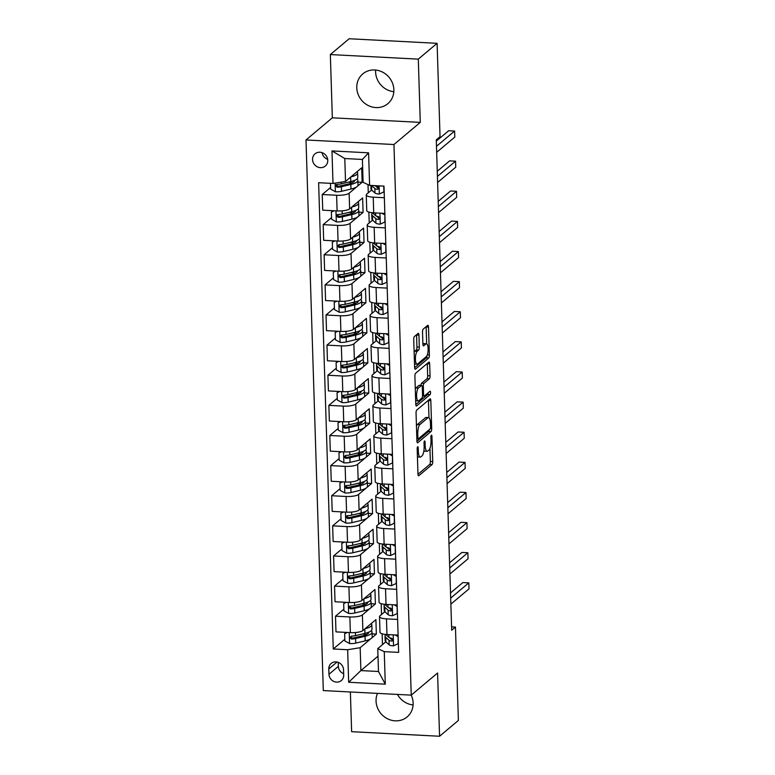 <?xml version="1.0" encoding="UTF-8"?>
<svg xmlns="http://www.w3.org/2000/svg" width="775" height="775" viewBox="0 0 775 775"><rect width="100%" height="100%" fill="white"/><g stroke="black" fill="none" stroke-linecap="round" stroke-linejoin="round"><path stroke-width="1.16" d="M417.638 446.768A1.715 0.513 93 0 0 417.173 448.851L417.967 473.99A2.451 0.736 93 0 0 418.577 475.811A2.451 0.736 93 0 0 418.771 475.734L432.062 464.554A2.451 0.736 93 0 0 432.731 461.571L431.937 436.432A1.715 0.513 93 0 0 431.51 435.162A1.715 0.513 93 0 0 431.375 435.211A1.715 0.513 93 0 0 430.91 437.303L431.007 440.558A7.837 2.344 93 0 1 428.885 450.11L427.781 451.04A7.837 2.344 93 0 1 427.132 451.302A7.837 2.344 93 0 1 425.175 445.46L425.078 442.215A1.715 0.513 93 0 0 424.642 440.936A1.715 0.513 93 0 0 424.506 440.994A1.715 0.513 93 0 0 424.041 443.077L424.138 446.332A7.837 2.344 93 0 1 422.017 455.884L420.912 456.824A7.837 2.344 93 0 1 420.263 457.076A7.837 2.344 93 0 1 418.306 451.234L418.209 447.989A1.715 0.513 93 0 0 417.783 446.71A1.715 0.513 93 0 0 417.638 446.768M356.781 87.817A19.452 17.883 -130.1 0 0 368.115 105.458A19.452 17.883 -130.1 0 0 387.849 103.666A19.452 17.883 -130.1 0 0 393.865 89.745A19.452 17.883 -130.1 0 0 382.53 72.104A19.452 17.883 -130.1 0 0 362.797 73.887A19.452 17.883 -130.1 0 0 356.781 87.817M375.633 70.05A19.452 17.883 -130.1 0 0 375.594 71.997A19.452 17.883 -130.1 0 0 393.826 91.692M377.473 693.383A19.452 17.883 -130.1 0 0 376.059 701.075A19.452 17.883 -130.1 0 0 387.393 718.716A19.452 17.883 -130.1 0 0 407.117 716.933A19.452 17.883 -130.1 0 0 413.133 703.002A19.452 17.883 -130.1 0 0 411.234 695.136L393.952 144.528L420.282 122.382L418.297 59.133L437.1 43.313L349.147 38.75L330.344 54.57L332.33 117.819L305.999 139.965L393.952 144.528M397.43 694.419A19.452 17.883 -130.1 0 0 413.094 704.95M312.548 159.543A7.982 7.333 -130.1 0 0 317.198 166.78A7.982 7.333 -130.1 0 0 325.297 166.053A7.982 7.333 -130.1 0 0 327.767 160.338A7.982 7.333 -130.1 0 0 323.117 153.101A7.982 7.333 -130.1 0 0 315.018 153.838A7.982 7.333 -130.1 0 0 312.548 159.543M322.051 152.646A7.982 7.333 -130.1 0 0 327.67 159.33M418.946 335.139A2.451 0.736 93 0 0 418.335 333.318A2.451 0.736 93 0 0 418.132 333.395L414.402 336.534A2.451 0.736 93 0 0 413.734 339.518L414.615 367.427A2.451 0.736 93 0 0 415.226 369.258A2.451 0.736 93 0 0 415.429 369.171L428.72 358.002A2.451 0.736 93 0 0 429.379 355.008L428.507 327.098A2.451 0.736 93 0 0 427.897 325.277A2.451 0.736 93 0 0 427.693 325.355L423.189 329.142A2.451 0.736 93 0 0 422.52 332.136L422.898 344.081A2.451 0.736 93 0 0 423.508 345.902A2.451 0.736 93 0 0 423.712 345.824L425.95 343.945A6.549 1.957 93 0 1 426.483 343.732A6.549 1.957 93 0 1 428.129 349.486A6.549 1.957 93 0 1 426.347 356.597L417.589 363.959A6.549 1.957 93 0 1 417.057 364.173A6.549 1.957 93 0 1 415.41 358.418A6.549 1.957 93 0 1 417.192 351.298L418.655 350.077A2.451 0.736 93 0 0 419.314 347.084L418.946 335.139L416.562 335.023A2.451 0.736 93 0 0 416.553 334.732M350.377 691.978L351.627 731.687L439.57 736.25L437.584 673L411.254 695.136L323.311 690.573L305.999 139.965M439.57 736.25L458.383 720.43L455.448 627.062L451.583 626.859M437.1 43.313L440.035 136.691L436.277 139.858L451.689 630.22L455.448 627.062M416.718 410.091A2.451 0.736 93 0 0 416.049 413.085L416.921 440.994A2.451 0.736 93 0 0 417.541 442.816A2.451 0.736 93 0 0 417.735 442.738L431.026 431.559A2.451 0.736 93 0 0 431.694 428.575L430.813 400.665A2.451 0.736 93 0 0 430.202 398.834A2.451 0.736 93 0 0 429.999 398.922L416.718 410.091M415.768 404.211L414.896 376.301A2.451 0.736 93 0 1 415.555 373.317L428.846 362.138A2.451 0.736 93 0 1 429.05 362.061A2.451 0.736 93 0 1 429.66 363.882L430.038 375.827A2.451 0.736 93 0 1 429.369 378.81L423.983 383.344A2.451 0.736 93 0 0 423.315 386.328L423.567 394.252A2.451 0.736 93 0 0 424.177 396.083A2.451 0.736 93 0 0 424.38 395.996L429.989 391.278A1.715 0.513 93 0 1 430.135 391.22A1.715 0.513 93 0 1 430.561 392.731A1.715 0.513 93 0 1 430.096 394.591L416.582 405.955A2.451 0.736 93 0 1 416.378 406.032A2.451 0.736 93 0 1 415.768 404.211M343.703 675.035L343.538 669.726A7.731 7.111 -130.1 0 0 339.033 662.722A7.731 7.111 -130.1 0 0 331.187 663.429A7.731 7.111 -130.1 0 0 328.794 668.961L328.968 674.269A7.731 7.111 -130.1 0 0 333.473 681.273A7.731 7.111 -130.1 0 0 341.31 680.566A7.731 7.111 -130.1 0 0 343.703 675.035M377.997 656.202L360.888 670.588L378.481 671.499L377.764 648.607L384.264 651.639L398.641 652.385L383.993 186.116L369.607 185.361L363.107 182.338L362.39 159.447L344.798 158.536L345.514 181.428L361.692 167.826L362.148 182.28L357.924 182.067M384.264 651.639L385.282 684.17L348.673 682.262L347.655 649.731L360.172 647.697L370.896 638.678M344.807 639.288L333.269 648.985L347.655 649.731M333.269 648.985L318.622 182.716L332.998 183.462L331.981 150.931L368.58 152.83L369.607 185.361M418.297 59.133L330.344 54.57M371.671 638.028L376.35 634.095L375.894 619.642L362.874 630.579A9.978 2.558 -1.8 0 1 350.358 632.623L335.982 631.877L335.488 616.212L349.864 616.958A9.978 2.558 -1.8 0 0 362.38 614.924L369.946 608.559M360.172 647.697L360.888 670.588L348.673 682.262M368.009 184.624L368.27 192.839M368.871 212.108L369.22 222.958M369.82 242.226L370.159 253.086M370.77 272.354L371.109 283.204M371.719 302.473L372.058 313.323M372.659 332.591L372.998 343.441M373.608 362.71L373.947 373.569M374.558 392.838L374.897 403.688M375.497 422.956L375.846 433.806M376.447 453.075L376.786 463.925M377.396 483.193L377.735 494.053M378.336 513.321L378.684 524.171M379.285 543.44L379.624 554.29M380.234 573.558L380.573 584.408M381.184 603.677L381.523 614.536M382.123 633.805L382.472 644.655M330.615 187.472L322.235 194.515L336.612 195.261A9.978 2.558 -1.8 0 0 349.128 193.227L356.694 186.872M357.469 186.213L362.148 182.28M322.235 194.515L322.729 210.18L337.106 210.926A9.978 2.558 -1.8 0 0 349.622 208.892L362.642 197.945L363.097 212.408L358.864 212.185M331.555 217.591L323.185 224.643L337.561 225.389A9.978 2.558 -1.8 0 0 350.077 223.345L357.643 216.99M358.418 216.341L363.097 212.408M323.185 224.643L323.669 240.298L338.055 241.044A9.978 2.558 -1.8 0 0 350.571 239.01L363.582 228.063L364.037 242.527L359.813 242.304M332.504 247.709L324.124 254.762L338.51 255.508A9.978 2.558 -1.8 0 0 351.027 253.473L358.593 247.109M359.368 246.46L364.037 242.527M324.124 254.762L324.618 270.427L339.004 271.173A9.978 2.558 -1.8 0 0 351.521 269.128L364.531 258.191L364.986 272.645L360.762 272.422M333.453 277.838L325.074 284.88L339.45 285.626A9.978 2.558 -1.8 0 0 351.976 283.592L359.532 277.227M360.307 276.578L364.986 272.645M325.074 284.88L325.568 300.545L339.944 301.291A9.978 2.558 -1.8 0 0 352.46 299.257L365.48 288.31L365.936 302.763L361.702 302.55M334.403 307.956L326.023 314.999L340.399 315.745A9.978 2.558 -1.8 0 0 352.916 313.71L360.482 307.355M361.257 306.697L365.936 302.763M326.023 314.999L326.507 330.663L340.893 331.409A9.978 2.558 -1.8 0 0 353.41 329.375L366.42 318.428L366.875 332.892L362.652 332.669M335.343 338.074L326.963 345.127L341.349 345.873A9.978 2.558 -1.8 0 0 353.865 343.829L361.431 337.474M362.206 336.825L366.875 332.892M326.963 345.127L327.457 360.782L341.843 361.528A9.978 2.558 -1.8 0 0 354.359 359.493L367.369 348.547L367.825 363.01L363.601 362.787M336.292 368.193L327.912 375.245L342.298 375.991A9.978 2.558 -1.8 0 0 354.814 373.957L362.371 367.592M363.146 366.943L367.825 363.01M327.912 375.245L328.406 390.91L342.782 391.656A9.978 2.558 -1.8 0 0 355.308 389.612L368.319 378.675L368.774 393.128L364.55 392.906M337.241 398.321L328.862 405.364L343.238 406.11A9.978 2.558 -1.8 0 0 355.754 404.075L363.32 397.711M364.095 397.062L368.774 393.128M328.862 405.364L329.356 421.028L343.732 421.774A9.978 2.558 -1.8 0 0 356.248 419.74L369.268 408.793L369.723 423.247L365.49 423.034M338.181 428.439L329.811 435.482L344.187 436.228A9.978 2.558 -1.8 0 0 356.703 434.194L364.269 427.839M365.044 427.18L369.723 423.247M329.811 435.482L330.295 451.147L344.681 451.893A9.978 2.558 -1.8 0 0 357.198 449.858L370.208 438.912L370.663 453.375L366.439 453.152M339.13 458.558L330.751 465.61L345.137 466.356A9.978 2.558 -1.8 0 0 357.653 464.312L365.219 457.957M365.994 457.308L370.663 453.375M330.751 465.61L331.245 481.265L345.631 482.011A9.978 2.558 -1.8 0 0 358.147 479.977L371.157 469.03L371.613 483.493L367.389 483.271M340.08 488.676L331.7 495.729L346.076 496.475A9.978 2.558 -1.8 0 0 358.602 494.44L366.158 488.076M366.933 487.427L371.613 483.493M331.7 495.729L332.194 511.393L346.57 512.139A9.978 2.558 -1.8 0 0 359.087 510.095L372.107 499.158L372.562 513.612L368.328 513.389M341.029 518.804L332.649 525.847L347.026 526.593A9.978 2.558 -1.8 0 0 359.542 524.559L367.108 518.194M367.883 517.545L372.562 513.612M332.649 525.847L333.134 541.512L347.52 542.258A9.978 2.558 -1.8 0 0 360.036 540.223L373.046 529.277L373.502 543.73L369.278 543.517M341.969 548.923L333.589 555.966L347.975 556.712A9.978 2.558 -1.8 0 0 360.491 554.677L368.057 548.322M368.832 547.663L373.502 543.73M333.589 555.966L334.083 571.63L348.469 572.376A9.978 2.558 -1.8 0 0 360.985 570.342L373.996 559.395L374.451 573.858L370.227 573.636M342.918 579.041L334.538 586.094L348.924 586.84A9.978 2.558 -1.8 0 0 361.441 584.796L368.997 578.441M369.772 577.792L374.451 573.858M334.538 586.094L335.032 601.749L349.409 602.495A9.978 2.558 -1.8 0 0 361.925 600.46L374.945 589.513L375.4 603.977L371.177 603.754M370.721 607.91L375.4 603.977M385.795 641.855L377.764 648.607M384.855 611.737L379.973 615.834A9.978 2.558 -1.8 0 0 379.508 616.638A9.978 2.558 -1.8 0 0 386.473 618.857L397.604 619.438M383.906 581.608L379.023 585.716A9.978 2.558 -1.8 0 0 378.558 586.52A9.978 2.558 -1.8 0 0 385.524 588.738L396.664 589.32M382.957 551.49L378.084 555.588A9.978 2.558 -1.8 0 0 377.619 556.402A9.978 2.558 -1.8 0 0 384.584 558.62L395.715 559.192M382.007 521.372L377.134 525.469A9.978 2.558 -1.8 0 0 376.669 526.273A9.978 2.558 -1.8 0 0 383.635 528.492L394.766 529.073M381.067 491.253L376.185 495.351A9.978 2.558 -1.8 0 0 375.72 496.155A9.978 2.558 -1.8 0 0 382.685 498.373L393.816 498.955M380.118 461.125L375.245 465.233A9.978 2.558 -1.8 0 0 374.78 466.037A9.978 2.558 -1.8 0 0 381.736 468.255L392.877 468.836M379.169 431.007L374.296 435.104A9.978 2.558 -1.8 0 0 373.831 435.918A9.978 2.558 -1.8 0 0 380.796 438.137L391.927 438.708M378.229 400.888L373.347 404.986A9.978 2.558 -1.8 0 0 372.882 405.79A9.978 2.558 -1.8 0 0 379.847 408.008L390.978 408.59M377.28 370.77L372.397 374.868A9.978 2.558 -1.8 0 0 371.942 375.672A9.978 2.558 -1.8 0 0 378.897 377.89L390.038 378.471M376.33 340.642L371.457 344.749A9.978 2.558 -1.8 0 0 370.993 345.553A9.978 2.558 -1.8 0 0 377.958 347.772L389.089 348.353M375.381 310.523L370.508 314.621A9.978 2.558 -1.8 0 0 370.043 315.435A9.978 2.558 -1.8 0 0 377.008 317.653L388.139 318.225M374.441 280.405L369.559 284.502A9.978 2.558 -1.8 0 0 369.094 285.307A9.978 2.558 -1.8 0 0 376.059 287.525L387.19 288.106M373.492 250.286L368.619 254.384A9.978 2.558 -1.8 0 0 368.154 255.188A9.978 2.558 -1.8 0 0 375.11 257.407L386.25 257.988M372.543 220.158L367.67 224.266A9.978 2.558 -1.8 0 0 367.205 225.07A9.978 2.558 -1.8 0 0 374.17 227.288L385.301 227.869M371.603 190.04L366.72 194.138A9.978 2.558 -1.8 0 0 366.255 194.951A9.978 2.558 -1.8 0 0 373.221 197.17L384.352 197.741M376.35 634.095L372.116 633.873M343.868 609.16L335.488 616.212M379.508 616.638L380.002 632.303A9.978 2.558 -1.8 0 0 386.967 634.522L398.098 635.103M378.558 586.52L379.052 602.185A9.978 2.558 -1.8 0 0 386.018 604.403L397.149 604.975M377.619 556.402L378.113 572.066A9.978 2.558 -1.8 0 0 385.068 574.275L396.209 574.856M376.669 526.273L377.163 541.938A9.978 2.558 -1.8 0 0 384.129 544.157L395.26 544.738M375.72 496.155L376.214 511.82A9.978 2.558 -1.8 0 0 383.179 514.038L394.31 514.619M374.78 466.037L375.265 481.701A9.978 2.558 -1.8 0 0 382.23 483.92L393.361 484.491M373.831 435.918L374.325 451.583A9.978 2.558 -1.8 0 0 381.29 453.792L392.421 454.373M372.882 405.79L373.376 421.455A9.978 2.558 -1.8 0 0 380.341 423.673L391.472 424.254M371.942 375.672L372.426 391.336A9.978 2.558 -1.8 0 0 379.392 393.555L390.522 394.136M370.993 345.553L371.487 361.218A9.978 2.558 -1.8 0 0 378.442 363.436L389.583 364.008M370.043 315.435L370.537 331.099A9.978 2.558 -1.8 0 0 377.502 333.308L388.633 333.889M369.094 285.307L369.588 300.971A9.978 2.558 -1.8 0 0 376.553 303.19L387.684 303.771M368.154 255.188L368.638 270.853A9.978 2.558 -1.8 0 0 375.604 273.071L386.735 273.653M367.205 225.07L367.699 240.734A9.978 2.558 -1.8 0 0 374.664 242.953L385.795 243.524M366.255 194.951L366.749 210.616A9.978 2.558 -1.8 0 0 373.715 212.825L384.846 213.406M345.514 181.428L332.998 183.462M378.481 671.499L385.282 684.17M331.981 150.931L344.798 158.536M368.58 152.83L362.39 159.447M338.239 662.373L338.365 666.355A7.731 7.111 -130.1 0 0 343.664 673.717M332.33 117.819L420.282 122.382M417.425 456.766A7.837 2.344 93 0 0 417.89 456.95L420.263 457.076M423.915 450.575A7.837 2.344 93 0 0 424.758 451.176L427.132 451.302M417.977 474.281L429.689 464.428A2.451 0.736 93 0 0 430.358 461.445L429.941 448.357M428.982 417.764L428.439 400.539A2.451 0.736 93 0 0 428.42 400.249M416.94 441.285L428.653 431.433A2.451 0.736 93 0 0 429.263 429.641M417.88 437.517A1.715 0.513 93 0 0 418.306 438.795A1.715 0.513 93 0 0 418.442 438.737L430.115 428.933A1.715 0.513 93 0 0 430.58 426.841L430.474 423.412A7.837 2.344 93 0 0 428.517 417.57A7.837 2.344 93 0 0 427.868 417.832L419.895 424.535A7.837 2.344 93 0 0 417.773 434.087L417.88 437.517L416.814 437.468M428.517 417.57L426.134 417.444A7.837 2.344 93 0 0 425.494 417.706L427.868 417.832M416.456 426.163A7.837 2.344 93 0 1 417.522 424.409L425.494 417.706M420.961 385.34A2.451 0.736 93 0 1 421.6 383.218L426.996 378.684A2.451 0.736 93 0 0 427.655 375.701L427.287 363.756A2.451 0.736 93 0 0 427.267 363.465M415.787 404.502L427.722 394.465A1.715 0.513 93 0 0 428.178 392.799M418.384 388.052A6.549 1.957 93 0 0 416.601 395.163A6.549 1.957 93 0 0 418.248 400.917A6.549 1.957 93 0 0 418.791 400.704L421.871 398.108A2.451 0.736 93 0 0 422.53 395.124L422.288 387.2A2.451 0.736 93 0 0 421.668 385.378A2.451 0.736 93 0 0 421.474 385.456L418.384 388.052L416.01 387.926A6.549 1.957 93 0 0 415.293 388.992M415.662 400.743A6.549 1.957 93 0 0 415.875 400.791L418.248 400.917M419.488 385.349A2.451 0.736 93 0 0 419.294 385.252A2.451 0.736 93 0 0 419.091 385.33L421.474 385.456M416.01 387.926L419.091 385.33M414.131 352.17A6.549 1.957 93 0 1 414.819 351.182L416.282 349.951A2.451 0.736 93 0 0 416.94 346.968L416.562 335.023M414.509 364.008A6.549 1.957 93 0 0 414.673 364.047L417.057 364.173M426.483 343.732L424.109 343.606A6.549 1.957 93 0 0 423.567 343.819L425.95 343.945M422.918 344.371L423.567 343.819M426.657 343.761L426.124 326.982A2.451 0.736 93 0 0 426.114 326.682M414.625 367.728L426.337 357.876A2.451 0.736 93 0 0 426.986 355.686M347.345 632.468L344.633 633.717L344.865 640.944L349.69 643.599A6.607 1.695 -1.8 0 0 355.744 643.114L365.19 640.857A19.084 4.892 -1.8 0 0 372.213 636.817L372.068 632.235A19.084 4.892 -1.8 0 0 371.167 630.811M366.149 634.715A15.839 4.069 -1.8 0 0 362.787 633.902M365.064 628.748A19.084 4.892 -1.8 0 0 371.835 624.766A19.084 4.892 -1.8 0 0 371.206 623.575M344.633 633.717L346.619 632.429M371.835 624.766L371.981 629.339A19.084 4.892 178.2 0 1 364.948 633.388L355.502 635.645A6.607 1.695 178.2 0 1 351.337 636.149L349.874 637.738L351.424 639.036A6.607 1.695 -1.8 0 0 355.599 638.532L365.044 636.275A19.084 4.892 -1.8 0 0 372.068 632.235M368.813 632.177A15.839 4.069 178.2 0 1 368.823 632.332A15.839 4.069 178.2 0 1 362.991 635.694L353.545 637.951A3.371 0.862 178.2 0 1 352.509 638.125L350.92 637.147M398.137 636.265L398.108 643.705L393.429 645.875A6.607 1.695 178.2 0 1 389.186 644.848L385.882 641.933A19.084 4.892 178.2 0 1 385.175 640.663L385.03 636.091A19.084 4.892 -1.8 0 0 385.737 637.35L389.04 640.266A6.607 1.695 -1.8 0 0 391.598 641.119L392.441 640.877M390.474 638.464A15.839 4.069 178.2 0 1 391.142 638.174M397.885 636.478L395.085 634.938M389.728 637.806L392.16 639.956A3.371 0.862 178.2 0 0 392.683 640.208L391.598 641.119C393.274 640.363 393.245 639.394 391.501 638.232A6.607 1.695 178.2 0 1 388.943 637.379L385.65 634.463A19.084 4.892 178.2 0 1 385.601 634.425M450.672 598.116L468.807 582.868L469.001 588.884L450.866 604.132M385.824 634.618A19.084 4.892 -1.8 0 0 385.03 636.091M450.517 592.943L462.869 582.558L468.807 582.868M346.396 602.34L343.693 603.589L343.916 610.826L348.75 613.48A6.607 1.695 -1.8 0 0 354.795 612.986L364.24 610.739A19.084 4.892 -1.8 0 0 371.264 606.689L371.118 602.117A19.084 4.892 -1.8 0 0 370.227 600.693M365.199 604.587A15.839 4.069 -1.8 0 0 361.838 603.783M364.114 598.629A19.084 4.892 -1.8 0 0 370.886 594.648A19.084 4.892 -1.8 0 0 370.256 593.456M343.693 603.589L345.679 602.301M370.886 594.648L371.031 599.22A19.084 4.892 178.2 0 1 364.008 603.27L354.562 605.517A6.607 1.695 178.2 0 1 350.387 606.021L349.399 606.379L348.934 607.619L350.474 608.917A6.607 1.695 -1.8 0 0 354.65 608.414L364.095 606.157A19.084 4.892 -1.8 0 0 371.118 602.117M367.863 602.059A15.839 4.069 178.2 0 1 367.883 602.214A15.839 4.069 178.2 0 1 362.051 605.575L352.606 607.823A3.371 0.862 178.2 0 1 351.559 608.007L349.971 607.028M345.447 572.221L342.744 573.471L342.967 580.698L347.801 583.362A6.607 1.695 -1.8 0 0 353.846 582.868L363.291 580.611A19.084 4.892 -1.8 0 0 370.314 576.571L370.179 571.989A19.084 4.892 -1.8 0 0 369.278 570.574M364.25 574.469A15.839 4.069 -1.8 0 0 360.888 573.665M363.165 568.501A19.084 4.892 -1.8 0 0 369.937 564.52A19.084 4.892 -1.8 0 0 369.317 563.338M342.744 573.471L344.73 572.183M369.937 564.52L370.082 569.102A19.084 4.892 178.2 0 1 363.058 573.142L353.613 575.399A6.607 1.695 178.2 0 1 349.438 575.903L348.45 576.261L347.985 577.501L349.535 578.799A6.607 1.695 -1.8 0 0 353.7 578.286L363.146 576.038A19.084 4.892 -1.8 0 0 370.179 571.989M366.914 571.94A15.839 4.069 178.2 0 1 366.933 572.095A15.839 4.069 178.2 0 1 361.102 575.447L351.656 577.704A3.371 0.862 178.2 0 1 350.61 577.888L349.021 576.9M344.507 542.103L341.794 543.352L342.027 550.579L346.851 553.234A6.607 1.695 -1.8 0 0 352.896 552.749L362.351 550.492A19.084 4.892 -1.8 0 0 369.375 546.452L369.229 541.87A19.084 4.892 -1.8 0 0 368.328 540.456M363.31 544.35A15.839 4.069 -1.8 0 0 359.939 543.546M362.216 538.383A19.084 4.892 -1.8 0 0 368.997 534.401A19.084 4.892 -1.8 0 0 368.367 533.219M341.794 543.352L343.78 542.064M368.997 534.401L369.132 538.983A19.084 4.892 178.2 0 1 362.109 543.023L352.664 545.28A6.607 1.695 178.2 0 1 348.498 545.784L347.51 546.143L347.035 547.382L348.585 548.671A6.607 1.695 -1.8 0 0 352.761 548.167L362.206 545.92A19.084 4.892 -1.8 0 0 369.229 541.87M365.974 541.812A15.839 4.069 178.2 0 1 365.984 541.977A15.839 4.069 178.2 0 1 360.152 545.329L350.707 547.586A3.371 0.862 178.2 0 1 349.67 547.76L348.072 546.782M397.188 606.147L397.158 613.587L392.479 615.747A6.607 1.695 178.2 0 1 388.236 614.73L384.933 611.814A19.084 4.892 178.2 0 1 384.226 610.545L384.08 605.963A19.084 4.892 -1.8 0 0 384.797 607.232L388.091 610.148A6.607 1.695 -1.8 0 0 390.648 611L391.501 610.758M389.525 608.346A15.839 4.069 178.2 0 1 390.193 608.046M396.936 606.36L394.136 604.82M388.779 607.687L391.21 609.828A3.371 0.862 178.2 0 0 391.733 610.09L390.648 611C392.324 610.235 392.295 609.276 390.561 608.113A6.607 1.695 178.2 0 1 388.004 607.261L384.7 604.345A19.084 4.892 178.2 0 1 384.662 604.297M449.733 567.988L467.858 552.74L468.052 558.765L449.917 574.013M384.884 604.5A19.084 4.892 -1.8 0 0 384.08 605.963M449.568 562.824L461.919 552.439L467.858 552.74M396.238 576.028L396.219 583.468L391.54 585.629A6.607 1.695 178.2 0 1 387.287 584.602L383.993 581.686A19.084 4.892 178.2 0 1 383.276 580.427L383.131 575.844A19.084 4.892 -1.8 0 0 383.848 577.113L387.142 580.029A6.607 1.695 -1.8 0 0 389.699 580.882L390.552 580.64M388.585 578.218A15.839 4.069 178.2 0 1 389.244 577.927M395.986 576.242L393.196 574.701M387.839 577.559L390.261 579.71A3.371 0.862 178.2 0 0 390.784 579.971L389.699 580.882C391.385 580.117 391.356 579.158 389.612 577.985A6.607 1.695 178.2 0 1 387.054 577.133L383.761 574.217A19.084 4.892 178.2 0 1 383.712 574.178M448.783 537.869L466.918 522.621L467.102 528.647L448.977 543.895M383.935 574.382A19.084 4.892 -1.8 0 0 383.131 575.844M448.618 532.696L460.97 522.311L466.918 522.621M395.298 545.9L395.269 553.35L390.59 555.51A6.607 1.695 178.2 0 1 386.347 554.483L383.044 551.567A19.084 4.892 178.2 0 1 382.337 550.298L382.191 545.726A19.084 4.892 -1.8 0 0 382.898 546.995L386.202 549.911A6.607 1.695 -1.8 0 0 388.759 550.763L389.602 550.521M387.636 548.099A15.839 4.069 178.2 0 1 388.294 547.809M395.037 546.113L392.247 544.583M386.89 547.441L389.321 549.591A3.371 0.862 178.2 0 0 389.835 549.853L388.759 550.763C390.435 549.998 390.406 549.029 388.662 547.867A6.607 1.695 178.2 0 1 386.105 547.014L382.811 544.098A19.084 4.892 178.2 0 1 382.763 544.06M447.834 507.751L465.969 492.503L466.153 498.528L448.028 513.777M382.986 544.253A19.084 4.892 -1.8 0 0 382.191 545.726M447.679 502.578L460.021 492.193L465.969 492.503M343.558 511.984L340.845 513.234L341.077 520.461L345.902 523.115A6.607 1.695 -1.8 0 0 351.957 522.631L361.402 520.374A19.084 4.892 -1.8 0 0 368.425 516.334L368.28 511.752A19.084 4.892 -1.8 0 0 367.389 510.328M362.361 514.232A15.839 4.069 -1.8 0 0 358.999 513.418M361.276 508.264A19.084 4.892 -1.8 0 0 368.048 504.283A19.084 4.892 -1.8 0 0 367.418 503.091M340.845 513.234L342.841 511.946M368.048 504.283L368.193 508.855A19.084 4.892 178.2 0 1 361.169 512.905L351.724 515.162A6.607 1.695 178.2 0 1 347.549 515.666L346.561 516.024L346.096 517.254L347.636 518.553A6.607 1.695 -1.8 0 0 351.811 518.049L361.257 515.792A19.084 4.892 -1.8 0 0 368.28 511.752M365.025 511.694A15.839 4.069 178.2 0 1 365.044 511.849A15.839 4.069 178.2 0 1 359.213 515.21L349.767 517.467A3.371 0.862 178.2 0 1 348.721 517.642L347.132 516.663M394.349 515.782L394.32 523.222L389.641 525.392A6.607 1.695 178.2 0 1 385.398 524.365L382.094 521.449A19.084 4.892 178.2 0 1 381.387 520.18L381.242 515.607A19.084 4.892 -1.8 0 0 381.949 516.867L385.252 519.783A6.607 1.695 -1.8 0 0 387.81 520.635L388.662 520.393M386.686 517.981A15.839 4.069 178.2 0 1 387.355 517.69M394.097 515.995L391.298 514.455M385.94 517.322L388.372 519.473A3.371 0.862 178.2 0 0 388.895 519.725L387.81 520.635C389.486 519.88 389.457 518.911 387.723 517.748A6.607 1.695 178.2 0 1 385.165 516.896L381.862 513.98A19.084 4.892 178.2 0 1 381.813 513.941M446.894 477.632L465.019 462.384L465.213 468.4L447.078 483.648M382.046 514.135A19.084 4.892 -1.8 0 0 381.242 515.607M446.729 472.459L459.081 462.074L465.019 462.384M342.608 481.856L339.905 483.106L340.128 490.343L344.962 492.997A6.607 1.695 -1.8 0 0 351.007 492.503L360.452 490.255A19.084 4.892 -1.8 0 0 367.476 486.206L367.331 481.633A19.084 4.892 -1.8 0 0 366.439 480.209M361.412 484.104A15.839 4.069 -1.8 0 0 358.05 483.3M360.327 478.146A19.084 4.892 -1.8 0 0 367.098 474.164A19.084 4.892 -1.8 0 0 366.478 472.973M339.905 483.106L341.891 481.817M367.098 474.164L367.243 478.737A19.084 4.892 178.2 0 1 360.22 482.786L350.775 485.034A6.607 1.695 178.2 0 1 346.599 485.537L345.611 485.896L345.146 487.136L346.696 488.434A6.607 1.695 -1.8 0 0 350.862 487.93L360.307 485.673A19.084 4.892 -1.8 0 0 367.331 481.633M364.076 481.575A15.839 4.069 178.2 0 1 364.095 481.73A15.839 4.069 178.2 0 1 358.263 485.092L348.818 487.339A3.371 0.862 178.2 0 1 347.772 487.523L346.183 486.545M341.659 451.738L338.956 452.988L339.179 460.214L344.013 462.878A6.607 1.695 -1.8 0 0 350.058 462.384L359.503 460.127A19.084 4.892 -1.8 0 0 366.536 456.088L366.391 451.505A19.084 4.892 -1.8 0 0 365.49 450.091M360.462 453.985A15.839 4.069 -1.8 0 0 357.101 453.181M359.377 448.018A19.084 4.892 -1.8 0 0 366.149 444.036A19.084 4.892 -1.8 0 0 365.529 442.854M338.956 452.988L340.942 451.699M366.149 444.036L366.294 448.618A19.084 4.892 178.2 0 1 359.271 452.658L349.825 454.915A6.607 1.695 178.2 0 1 345.65 455.419L344.197 457.017L345.747 458.316A6.607 1.695 -1.8 0 0 349.912 457.802L359.368 455.555A19.084 4.892 -1.8 0 0 366.391 451.505M363.126 451.457A15.839 4.069 178.2 0 1 363.146 451.612A15.839 4.069 178.2 0 1 357.314 454.964L347.868 457.221A3.371 0.862 178.2 0 1 346.832 457.405L345.233 456.417M340.719 421.619L338.007 422.869L338.239 430.096L343.063 432.75A6.607 1.695 -1.8 0 0 349.118 432.266L358.563 430.009A19.084 4.892 -1.8 0 0 365.587 425.969L365.442 421.387A19.084 4.892 -1.8 0 0 364.541 419.972M359.522 423.867A15.839 4.069 -1.8 0 0 356.161 423.063M358.438 417.899A19.084 4.892 -1.8 0 0 365.209 413.918A19.084 4.892 -1.8 0 0 364.579 412.736M338.007 422.869L339.993 421.581M365.209 413.918L365.354 418.5A19.084 4.892 178.2 0 1 358.321 422.54L348.876 424.797A6.607 1.695 178.2 0 1 344.71 425.301L343.722 425.659L343.248 426.899L344.798 428.188A6.607 1.695 -1.8 0 0 348.973 427.684L358.418 425.436A19.084 4.892 -1.8 0 0 365.442 421.387M362.187 421.329A15.839 4.069 178.2 0 1 362.196 421.493A15.839 4.069 178.2 0 1 356.364 424.845L346.919 427.103A3.371 0.862 178.2 0 1 345.882 427.277L344.294 426.298M339.77 391.501L337.067 392.751L337.29 399.978L342.124 402.632A6.607 1.695 -1.8 0 0 348.169 402.147L357.614 399.89A19.084 4.892 -1.8 0 0 364.637 395.851L364.492 391.268A19.084 4.892 -1.8 0 0 363.601 389.844M358.573 393.748A15.839 4.069 -1.8 0 0 355.212 392.935M357.488 387.781A19.084 4.892 -1.8 0 0 364.26 383.799A19.084 4.892 -1.8 0 0 363.63 382.608M337.067 392.751L339.053 391.462M364.26 383.799L364.405 388.372A19.084 4.892 178.2 0 1 357.382 392.421L347.936 394.678A6.607 1.695 178.2 0 1 343.761 395.182L342.773 395.541L342.308 396.771L343.848 398.069A6.607 1.695 -1.8 0 0 348.023 397.565L357.469 395.308A19.084 4.892 -1.8 0 0 364.492 391.268M361.237 391.21A15.839 4.069 178.2 0 1 361.257 391.365A15.839 4.069 178.2 0 1 355.425 394.727L345.979 396.984A3.371 0.862 178.2 0 1 344.933 397.158L343.344 396.18M338.82 361.373L336.118 362.623L336.34 369.859L341.174 372.513A6.607 1.695 -1.8 0 0 347.219 372.019L356.665 369.772A19.084 4.892 -1.8 0 0 363.688 365.722L363.552 361.15A19.084 4.892 -1.8 0 0 362.652 359.726M357.624 363.62A15.839 4.069 -1.8 0 0 354.262 362.816M356.539 357.662A19.084 4.892 -1.8 0 0 363.31 353.681A19.084 4.892 -1.8 0 0 362.69 352.489M336.118 362.623L338.103 361.334M363.31 353.681L363.456 358.253A19.084 4.892 178.2 0 1 356.432 362.303L346.987 364.55A6.607 1.695 178.2 0 1 342.812 365.054L341.823 365.412L341.358 366.653L342.908 367.951A6.607 1.695 -1.8 0 0 347.074 367.447L356.519 365.19A19.084 4.892 -1.8 0 0 363.552 361.15M360.288 361.092A15.839 4.069 178.2 0 1 360.307 361.247A15.839 4.069 178.2 0 1 354.475 364.608L345.03 366.856A3.371 0.862 178.2 0 1 343.984 367.04L342.395 366.062M393.4 485.663L393.38 493.103L388.701 495.264A6.607 1.695 178.2 0 1 384.448 494.247L381.155 491.331A19.084 4.892 178.2 0 1 380.438 490.062L380.293 485.479A19.084 4.892 -1.8 0 0 381.009 486.748L384.303 489.664A6.607 1.695 -1.8 0 0 386.861 490.517L387.713 490.275M385.747 487.863A15.839 4.069 178.2 0 1 386.405 487.562M393.148 485.877L390.358 484.336M385.001 487.204L387.423 489.345A3.371 0.862 178.2 0 0 387.946 489.606L386.861 490.517C388.546 489.752 388.507 488.793 386.773 487.63A6.607 1.695 178.2 0 1 384.216 486.778L380.912 483.862A19.084 4.892 178.2 0 1 380.874 483.813M445.945 447.504L464.07 432.256L464.264 438.282L446.129 453.53M381.097 484.017A19.084 4.892 -1.8 0 0 380.293 485.479M445.78 442.341L458.132 431.956L464.07 432.256M392.46 455.545L392.431 462.985L387.752 465.145A6.607 1.695 178.2 0 1 383.499 464.118L380.205 461.202A19.084 4.892 178.2 0 1 379.488 459.943L379.353 455.361A19.084 4.892 -1.8 0 0 380.06 456.63L383.363 459.546A6.607 1.695 -1.8 0 0 385.921 460.398L386.764 460.156M384.797 457.734A15.839 4.069 178.2 0 1 385.456 457.444M392.198 455.758L389.408 454.218M384.051 457.076L386.483 459.226A3.371 0.862 178.2 0 0 386.996 459.488L385.921 460.398C387.597 459.633 387.568 458.674 385.824 457.502A6.607 1.695 178.2 0 1 383.267 456.649L379.973 453.733A19.084 4.892 178.2 0 1 379.924 453.695M444.995 417.386L463.13 402.138L463.314 408.163L445.189 423.412M380.147 453.898A19.084 4.892 -1.8 0 0 379.353 455.361M444.831 412.213L457.182 401.828L463.13 402.138M391.511 425.417L391.482 432.867L386.802 435.027A6.607 1.695 178.2 0 1 382.559 434L379.256 431.084A19.084 4.892 178.2 0 1 378.549 429.815L378.403 425.243A19.084 4.892 -1.8 0 0 379.111 426.512L382.414 429.427A6.607 1.695 -1.8 0 0 384.972 430.28L385.814 430.038M383.848 427.616A15.839 4.069 178.2 0 1 384.516 427.325M391.259 425.63L388.459 424.099M383.102 426.957L385.533 429.108A3.371 0.862 178.2 0 0 386.057 429.369L384.972 430.28C386.647 429.515 386.618 428.546 384.875 427.383A6.607 1.695 178.2 0 1 382.317 426.531L379.023 423.615A19.084 4.892 178.2 0 1 378.975 423.576M444.046 387.267L462.181 372.019L462.375 378.045L444.24 393.293M379.198 423.77A19.084 4.892 -1.8 0 0 378.403 425.243M443.891 382.094L456.243 371.709L462.181 372.019M390.561 395.298L390.532 402.738L385.853 404.908A6.607 1.695 178.2 0 1 381.61 403.882L378.307 400.966A19.084 4.892 178.2 0 1 377.599 399.697L377.454 395.124A19.084 4.892 -1.8 0 0 378.171 396.383L381.465 399.299A6.607 1.695 -1.8 0 0 384.022 400.152L384.875 399.91M382.898 397.498A15.839 4.069 178.2 0 1 383.567 397.207M390.309 395.512L387.51 393.971M378.074 393.497A19.084 4.892 178.2 0 1 378.035 393.458L381.377 396.412L381.29 393.652M443.106 357.149L461.232 341.901L461.425 347.917L443.29 363.165M378.258 393.652A19.084 4.892 -1.8 0 0 377.454 395.124M381.377 396.412A6.607 1.695 178.2 0 0 383.935 397.265C385.669 398.427 385.698 399.396 384.022 400.152L385.107 399.241A3.371 0.862 178.2 0 1 384.584 398.989L382.153 396.839M442.942 351.976L455.293 341.591L461.232 341.901M389.612 365.18L389.593 372.62L384.913 374.78A6.607 1.695 178.2 0 1 380.661 373.763L377.367 370.847A19.084 4.892 178.2 0 1 376.65 369.578L376.505 364.996A19.084 4.892 -1.8 0 0 377.222 366.265L380.515 369.181A6.607 1.695 -1.8 0 0 383.073 370.033L383.925 369.791M381.959 367.379A15.839 4.069 178.2 0 1 382.618 367.079M389.36 365.393L386.57 363.853M381.213 366.72L383.635 368.861A3.371 0.862 178.2 0 0 384.158 369.123L383.073 370.033C384.758 369.268 384.729 368.309 382.986 367.147A6.607 1.695 178.2 0 1 380.428 366.294L377.134 363.378A19.084 4.892 178.2 0 1 377.086 363.33M442.157 327.021L460.292 311.773L460.476 317.798L442.351 333.047M377.309 363.533A19.084 4.892 -1.8 0 0 376.505 364.996M441.992 321.858L454.344 311.472L460.292 311.773M337.881 331.254L335.168 332.504L335.401 339.731L340.225 342.395A6.607 1.695 -1.8 0 0 346.27 341.901L355.725 339.644A19.084 4.892 -1.8 0 0 362.748 335.604L362.603 331.022A19.084 4.892 -1.8 0 0 361.702 329.608M356.684 333.502A15.839 4.069 -1.8 0 0 353.313 332.698M355.589 327.534A19.084 4.892 -1.8 0 0 362.371 323.553A19.084 4.892 -1.8 0 0 361.741 322.371M335.168 332.504L337.154 331.216M362.371 323.553L362.506 328.135A19.084 4.892 178.2 0 1 355.483 332.175L346.037 334.432A6.607 1.695 178.2 0 1 341.872 334.936L340.884 335.294L340.409 336.534L341.959 337.832A6.607 1.695 -1.8 0 0 346.134 337.319L355.58 335.071A19.084 4.892 -1.8 0 0 362.603 331.022M359.348 330.973A15.839 4.069 178.2 0 1 359.358 331.128A15.839 4.069 178.2 0 1 353.526 334.48L344.081 336.738A3.371 0.862 178.2 0 1 343.044 336.922L341.446 335.933M388.672 335.062L388.643 342.502L383.964 344.662A6.607 1.695 178.2 0 1 379.721 343.635L376.418 340.719A19.084 4.892 178.2 0 1 375.71 339.46L375.565 334.877A19.084 4.892 -1.8 0 0 376.272 336.147L379.576 339.062A6.607 1.695 -1.8 0 0 382.133 339.915L382.976 339.673M381.009 337.251A15.839 4.069 178.2 0 1 381.668 336.96M388.411 335.275L385.621 333.734M380.263 336.592L382.695 338.743A3.371 0.862 178.2 0 0 383.208 339.004L382.133 339.915C383.809 339.15 383.78 338.191 382.036 337.018A6.607 1.695 178.2 0 1 379.479 336.166L376.185 333.25A19.084 4.892 178.2 0 1 376.137 333.211M441.207 296.903L459.343 281.654L459.527 287.68L441.401 302.928M376.359 333.415A19.084 4.892 -1.8 0 0 375.565 334.877M441.052 291.729L453.394 281.344L459.343 281.654M336.931 301.136L334.219 302.386L334.451 309.613L339.285 312.267A6.607 1.695 -1.8 0 0 345.33 311.782L354.776 309.525A19.084 4.892 -1.8 0 0 361.799 305.486L361.654 300.903A19.084 4.892 -1.8 0 0 360.762 299.489M355.735 303.383A15.839 4.069 -1.8 0 0 352.373 302.579M354.65 297.416A19.084 4.892 -1.8 0 0 361.421 293.434A19.084 4.892 -1.8 0 0 360.792 292.252M334.219 302.386L336.214 301.097M361.421 293.434L361.567 298.017A19.084 4.892 178.2 0 1 354.543 302.056L345.098 304.313A6.607 1.695 178.2 0 1 340.923 304.817L339.934 305.176L339.469 306.416L341.01 307.704A6.607 1.695 -1.8 0 0 345.185 307.2L354.63 304.953A19.084 4.892 -1.8 0 0 361.654 300.903M358.399 300.845A15.839 4.069 178.2 0 1 358.418 301.01A15.839 4.069 178.2 0 1 352.586 304.362L343.141 306.619A3.371 0.862 178.2 0 1 342.095 306.793L340.506 305.815M387.723 304.933L387.694 312.383L383.015 314.543A6.607 1.695 178.2 0 1 378.772 313.517L375.468 310.601A19.084 4.892 178.2 0 1 374.761 309.332L374.616 304.759A19.084 4.892 -1.8 0 0 375.323 306.028L378.626 308.944A6.607 1.695 -1.8 0 0 381.184 309.797L382.036 309.554M380.06 307.132A15.839 4.069 178.2 0 1 380.728 306.842M387.471 305.147L384.671 303.616M379.314 306.474L381.746 308.624A3.371 0.862 178.2 0 0 382.269 308.886L381.184 309.797C382.86 309.031 382.831 308.062 381.097 306.9A6.607 1.695 178.2 0 1 378.539 306.048L375.236 303.132A19.084 4.892 178.2 0 1 375.187 303.093M440.268 266.784L458.393 251.536L458.587 257.562L440.452 272.81M375.42 303.287A19.084 4.892 -1.8 0 0 374.616 304.759M440.103 261.611L452.455 251.226L458.393 251.536M335.982 271.017L333.279 272.267L333.502 279.494L338.336 282.148A6.607 1.695 -1.8 0 0 344.381 281.664L353.826 279.407A19.084 4.892 -1.8 0 0 360.85 275.367L360.704 270.785A19.084 4.892 -1.8 0 0 359.813 269.361M354.785 273.265A15.839 4.069 -1.8 0 0 351.424 272.451M353.7 267.298A19.084 4.892 -1.8 0 0 360.472 263.316A19.084 4.892 -1.8 0 0 359.852 262.124M333.279 272.267L335.265 270.979M360.472 263.316L360.617 267.888A19.084 4.892 178.2 0 1 353.594 271.938L344.148 274.195A6.607 1.695 178.2 0 1 339.973 274.699L338.985 275.057L338.52 276.287L340.07 277.586A6.607 1.695 -1.8 0 0 344.236 277.082L353.681 274.825A19.084 4.892 -1.8 0 0 360.704 270.785M357.449 270.727A15.839 4.069 178.2 0 1 357.469 270.882A15.839 4.069 178.2 0 1 351.637 274.243L342.192 276.501A3.371 0.862 178.2 0 1 341.145 276.675L339.557 275.697M386.773 274.815L386.754 282.255L382.075 284.425A6.607 1.695 178.2 0 1 377.822 283.398L374.528 280.482A19.084 4.892 178.2 0 1 373.812 279.213L373.666 274.641A19.084 4.892 -1.8 0 0 374.383 275.9L377.677 278.816A6.607 1.695 -1.8 0 0 380.234 279.668L381.087 279.426M379.12 277.014A15.839 4.069 178.2 0 1 379.779 276.723M386.522 275.028L383.732 273.488M378.374 276.355L380.796 278.506A3.371 0.862 178.2 0 0 381.319 278.758L380.234 279.668C381.92 278.913 381.881 277.944 380.147 276.782A6.607 1.695 178.2 0 1 377.59 275.929L374.286 273.013A19.084 4.892 178.2 0 1 374.248 272.974M439.318 236.666L457.444 221.417L457.637 227.433L439.502 242.682M374.47 273.168A19.084 4.892 -1.8 0 0 373.666 274.641M439.154 231.493L451.505 221.108L457.444 221.417M335.032 240.889L332.33 242.139L332.552 249.376L337.387 252.03A6.607 1.695 -1.8 0 0 343.432 251.536L352.877 249.288A19.084 4.892 -1.8 0 0 359.91 245.239L359.765 240.667A19.084 4.892 -1.8 0 0 358.864 239.243M353.836 243.137A15.839 4.069 -1.8 0 0 350.474 242.333M352.751 237.179A19.084 4.892 -1.8 0 0 359.522 233.197A19.084 4.892 -1.8 0 0 358.903 232.006M332.33 242.139L334.316 240.851M359.522 233.197L359.668 237.77A19.084 4.892 178.2 0 1 352.644 241.819L343.199 244.067A6.607 1.695 178.2 0 1 339.024 244.571L337.571 246.169L339.121 247.467A6.607 1.695 -1.8 0 0 343.296 246.963L352.741 244.706A19.084 4.892 -1.8 0 0 359.765 240.667M356.5 240.608A15.839 4.069 178.2 0 1 356.519 240.763A15.839 4.069 178.2 0 1 350.688 244.125L341.242 246.373A3.371 0.862 178.2 0 1 340.206 246.557L338.607 245.578M385.834 244.697L385.805 252.137L381.126 254.297A6.607 1.695 178.2 0 1 376.873 253.28L373.579 250.364A19.084 4.892 178.2 0 1 372.862 249.095L372.727 244.513A19.084 4.892 -1.8 0 0 373.434 245.782L376.737 248.698A6.607 1.695 -1.8 0 0 379.295 249.55L380.137 249.308M378.171 246.896A15.839 4.069 178.2 0 1 378.83 246.595M385.572 244.91L382.782 243.369M377.425 246.237L379.857 248.378A3.371 0.862 178.2 0 0 380.37 248.639L379.295 249.55C380.971 248.785 380.942 247.826 379.198 246.663A6.607 1.695 178.2 0 1 376.64 245.811L373.347 242.895A19.084 4.892 178.2 0 1 373.298 242.846M438.369 206.537L456.504 191.289L456.688 197.315L438.563 212.563M373.521 243.05A19.084 4.892 -1.8 0 0 372.727 244.513M438.204 201.374L450.556 190.989L456.504 191.289M334.093 210.771L331.38 212.021L331.613 219.248L336.437 221.912A6.607 1.695 -1.8 0 0 342.492 221.417L351.937 219.16A19.084 4.892 -1.8 0 0 358.961 215.121L358.815 210.538A19.084 4.892 -1.8 0 0 357.914 209.124M352.896 213.018A15.839 4.069 -1.8 0 0 349.535 212.214M351.811 207.051A19.084 4.892 -1.8 0 0 358.583 203.069A19.084 4.892 -1.8 0 0 357.953 201.888M331.38 212.021L333.366 210.732M358.583 203.069L358.728 207.652A19.084 4.892 178.2 0 1 351.695 211.691L342.25 213.948A6.607 1.695 178.2 0 1 338.084 214.452L337.096 214.811L336.631 216.051L338.171 217.349A6.607 1.695 -1.8 0 0 342.347 216.835L351.792 214.588A19.084 4.892 -1.8 0 0 358.815 210.538M355.56 210.49A15.839 4.069 178.2 0 1 355.57 210.645A15.839 4.069 178.2 0 1 349.738 213.997L340.293 216.254A3.371 0.862 178.2 0 1 339.256 216.438L337.668 215.45M384.884 214.578L384.855 222.018L380.176 224.178A6.607 1.695 178.2 0 1 375.933 223.152L372.63 220.236A19.084 4.892 178.2 0 1 371.923 218.976L371.777 214.394A19.084 4.892 -1.8 0 0 372.484 215.663L375.788 218.579A6.607 1.695 -1.8 0 0 378.345 219.432L379.198 219.189M377.222 216.767A15.839 4.069 178.2 0 1 377.89 216.477M384.632 214.791L381.833 213.251M376.476 216.109L378.907 218.259A3.371 0.862 178.2 0 0 379.43 218.521L378.345 219.432C380.021 218.666 379.992 217.707 378.258 216.535A6.607 1.695 178.2 0 1 375.691 215.682L372.397 212.767A19.084 4.892 178.2 0 1 372.349 212.728M437.42 176.419L455.555 161.171L455.748 167.197L437.613 182.445M372.572 212.931A19.084 4.892 -1.8 0 0 371.777 214.394M437.265 171.246L449.616 160.861L455.555 161.171M330.479 183.336L330.663 189.129L335.498 191.783A6.607 1.695 -1.8 0 0 341.543 191.299L350.988 189.042A19.084 4.892 -1.8 0 0 358.011 185.002L357.866 180.42A19.084 4.892 -1.8 0 0 356.975 179.006M351.947 182.9A15.839 4.069 -1.8 0 0 348.585 182.096M350.862 176.932A19.084 4.892 -1.8 0 0 357.633 172.951A19.084 4.892 -1.8 0 0 357.004 171.769M357.633 172.951L357.779 177.533A19.084 4.892 178.2 0 1 350.755 181.573L341.31 183.83A6.607 1.695 178.2 0 1 337.135 184.334L336.147 184.692L335.682 185.932L337.222 187.221A6.607 1.695 -1.8 0 0 341.397 186.717L350.843 184.469A19.084 4.892 -1.8 0 0 357.866 180.42M354.611 180.362A15.839 4.069 178.2 0 1 354.63 180.527A15.839 4.069 178.2 0 1 348.798 183.878L339.353 186.136A3.371 0.862 178.2 0 1 338.307 186.31L336.718 185.332M383.732 186.097L383.906 191.9L379.227 194.06A6.607 1.695 178.2 0 1 374.984 193.033L371.68 190.117A19.084 4.892 178.2 0 1 370.973 188.848L370.867 185.428M376.272 186.649A15.839 4.069 178.2 0 1 376.941 186.358M436.48 146.301L454.605 131.053L454.799 137.078L436.664 152.326M371.457 185.458A19.084 4.892 -1.8 0 0 371.545 185.545L374.838 188.461A6.607 1.695 -1.8 0 0 377.396 189.313L378.248 189.071M374.838 185.632A6.607 1.695 178.2 0 0 377.309 186.417C379.043 187.579 379.072 188.548 377.396 189.313L378.481 188.403A3.371 0.862 178.2 0 1 377.958 188.141L375.526 185.99M436.315 141.127L448.667 130.743L454.605 131.053M349.128 193.227L349.622 208.892M350.077 223.345L350.571 239.01M351.027 253.473L351.521 269.128M351.976 283.592L352.46 299.257M352.916 313.71L353.41 329.375M353.865 343.829L354.359 359.493M354.814 373.957L355.308 389.612M355.754 404.075L356.248 419.74M356.703 434.194L357.198 449.858M357.653 464.312L358.147 479.977M358.602 494.44L359.087 510.095M359.542 524.559L360.036 540.223M360.491 554.677L360.985 570.342M361.441 584.796L361.925 600.46M362.38 614.924L362.874 630.579M386.473 618.857L386.967 634.522M349.864 616.958L350.358 632.623M348.924 586.84L349.409 602.495M385.524 588.738L386.018 604.403M347.975 556.712L348.469 572.376M384.584 558.62L385.068 574.275M347.026 526.593L347.52 542.258M383.635 528.492L384.129 544.157M346.076 496.475L346.57 512.139M382.685 498.373L383.179 514.038M345.137 466.356L345.631 482.011M381.736 468.255L382.23 483.92M344.187 436.228L344.681 451.893M380.796 438.137L381.29 453.792M343.238 406.11L343.732 421.774M379.847 408.008L380.341 423.673M342.298 375.991L342.782 391.656M378.897 377.89L379.392 393.555M341.349 345.873L341.843 361.528M377.958 347.772L378.442 363.436M340.399 315.745L340.893 331.409M377.008 317.653L377.502 333.308M339.45 285.626L339.944 301.291M376.059 287.525L376.553 303.19M338.51 255.508L339.004 271.173M375.11 257.407L375.604 273.071M337.561 225.389L338.055 241.044M374.17 227.288L374.664 242.953M336.612 195.261L337.106 210.926M373.221 197.17L373.715 212.825M338.365 666.355L328.968 674.269M337.057 662.024L328.794 668.961M417.25 451.186L418.306 451.234M424.09 442.157L425.078 442.215M424.109 445.412L425.175 445.46M430.958 436.383L431.937 436.432M430.358 461.445L432.731 461.571M429.689 464.428L432.062 464.554M417.221 447.931L418.209 447.989M428.439 400.539L430.813 400.665M430.358 428.498L431.694 428.575M428.653 431.433L431.026 431.559M417.522 424.409L419.895 424.535M416.708 434.039L417.773 434.087M427.287 363.756L429.66 363.882M427.655 375.701L430.038 375.827M426.996 378.684L429.369 378.81M421.6 383.218L423.983 383.344M422.181 386.27L423.315 386.328M422.501 394.204L423.567 394.252M427.722 394.465L430.096 394.591M416.94 346.968L419.314 347.084M416.282 349.951L418.655 350.077M414.819 351.182L417.192 351.298M426.124 326.982L428.507 327.098M427.306 354.902L429.379 355.008M426.337 357.876L428.72 358.002M349.225 632.565L349.573 643.531M365.044 636.275L365.19 640.857M364.812 628.951L364.948 633.388M355.599 638.532L355.744 643.114M355.405 632.536L355.502 635.645M352.509 638.125L351.424 639.036M393.545 645.817L393.206 634.841M385.882 641.933L385.737 637.35M388.943 637.379L388.856 634.618M389.186 644.848L389.04 640.266M348.285 602.437L348.624 613.413M364.095 606.157L364.24 610.739M363.863 598.833L364.008 603.27M354.65 608.414L354.795 612.986M354.466 602.417L354.562 605.517M351.559 608.007L350.474 608.917M347.336 572.318L347.675 583.294M363.146 576.038L363.291 580.611M362.923 568.714L363.058 573.142M353.7 578.286L353.846 582.868M353.516 572.299L353.613 575.399M350.61 577.888L349.535 578.799M346.386 542.2L346.735 553.176M362.206 545.92L362.351 550.492M361.973 538.596L362.109 543.023M352.761 548.167L352.896 552.749M352.567 542.171L352.664 545.28M349.67 547.76L348.585 548.671M392.605 615.699L392.257 604.723M384.933 611.814L384.797 607.232M388.004 607.261L387.917 604.5M388.236 614.73L388.091 610.148M391.656 585.58L391.307 574.604M383.993 581.686L383.848 577.113M387.054 577.133L386.967 574.382M387.287 584.602L387.142 580.029M390.707 555.452L390.358 544.486M383.044 551.567L382.898 546.995M386.105 547.014L386.018 544.253M386.347 554.483L386.202 549.911M345.437 512.081L345.786 523.048M361.257 515.792L361.402 520.374M361.024 508.468L361.169 512.905M351.811 518.049L351.957 522.631M351.618 512.052L351.724 515.162M348.721 517.642L347.636 518.553M389.757 525.334L389.418 514.358M382.094 521.449L381.949 516.867M385.165 516.896L385.078 514.135M385.398 524.365L385.252 519.783M344.497 481.953L344.836 492.929M360.307 485.673L360.452 490.255M360.075 478.349L360.22 482.786M350.862 487.93L351.007 492.503M350.678 481.934L350.775 485.034M347.772 487.523L346.696 488.434M343.548 451.835L343.897 462.811M359.368 455.555L359.503 460.127M359.135 448.231L359.271 452.658M349.912 457.802L350.058 462.384M349.728 451.815L349.825 454.915M346.832 457.405L345.747 458.316M342.598 421.716L342.947 432.692M358.418 425.436L358.563 430.009M358.186 418.113L358.321 422.54M348.973 427.684L349.118 432.266M348.779 421.687L348.876 424.797M345.882 427.277L344.798 428.188M341.659 391.598L341.998 402.564M357.469 395.308L357.614 399.89M357.236 387.984L357.382 392.421M348.023 397.565L348.169 402.147M347.839 391.569L347.936 394.678M344.933 397.158L343.848 398.069M340.709 361.47L341.048 372.446M356.519 365.19L356.665 369.772M356.297 357.866L356.432 362.303M347.074 367.447L347.219 372.019M346.89 361.45L346.987 364.55M343.984 367.04L342.908 367.951M388.817 495.215L388.469 484.239M381.155 491.331L381.009 486.748M384.216 486.778L384.129 484.017M384.448 494.247L384.303 489.664M387.868 465.097L387.519 454.121M380.205 461.202L380.06 456.63M383.267 456.649L383.179 453.898M383.499 464.118L383.363 459.546M386.919 434.969L386.58 424.002M379.256 431.084L379.111 426.512M382.317 426.531L382.23 423.77M382.559 434L382.414 429.427M385.979 404.85L385.63 393.874M378.307 400.966L378.171 396.383M381.61 403.882L381.465 399.299M385.03 374.732L384.681 363.756M377.367 370.847L377.222 366.265M380.428 366.294L380.341 363.533M380.661 373.763L380.515 369.181M339.76 331.351L340.109 342.327M355.58 335.071L355.725 339.644M355.347 327.748L355.483 332.175M346.134 337.319L346.27 341.901M345.941 331.332L346.037 334.432M343.044 336.922L341.959 337.832M384.08 344.613L383.741 333.637M376.418 340.719L376.272 336.147M379.479 336.166L379.392 333.415M379.721 343.635L379.576 339.062M338.811 301.233L339.159 312.209M354.63 304.953L354.776 309.525M354.398 297.629L354.543 302.056M345.185 307.2L345.33 311.782M344.991 301.204L345.098 304.313M342.095 306.793L341.01 307.704M383.131 314.485L382.792 303.519M375.468 310.601L375.323 306.028M378.539 306.048L378.452 303.287M378.772 313.517L378.626 308.944M337.871 271.114L338.21 282.081M353.681 274.825L353.826 279.407M353.448 267.501L353.594 271.938M344.236 277.082L344.381 281.664M344.052 271.085L344.148 274.195M341.145 276.675L340.07 277.586M382.191 284.367L381.843 273.391M374.528 280.482L374.383 275.9M377.59 275.929L377.502 273.168M377.822 283.398L377.677 278.816M336.922 240.986L337.27 251.962M352.741 244.706L352.877 249.288M352.509 237.382L352.644 241.819M343.296 246.963L343.432 251.536M343.102 240.967L343.199 244.067M340.206 246.557L339.121 247.467M381.242 254.248L380.893 243.273M373.579 250.364L373.434 245.782M376.64 245.811L376.553 243.05M376.873 253.28L376.737 248.698M335.972 210.868L336.321 221.844M351.792 214.588L351.937 219.16M351.559 207.264L351.695 211.691M342.347 216.835L342.492 221.417M342.153 210.848L342.25 213.948M339.256 216.438L338.171 217.349M380.293 224.13L379.953 213.154M372.63 220.236L372.484 215.663M375.691 215.682L375.604 212.931M375.933 223.152L375.788 218.579M335.1 183.123L335.372 191.725M350.843 184.469L350.988 189.042M350.61 177.146L350.755 181.573M341.397 186.717L341.543 191.299M341.252 182.125L341.31 183.83M338.307 186.31L337.222 187.221M379.353 194.002L379.091 185.855M371.68 190.117L371.545 185.545M374.984 193.033L374.838 188.461M416.853 438.718L418.306 438.795M422.511 395.996L424.177 396.083M419.294 385.252L421.668 385.378"/></g></svg>
